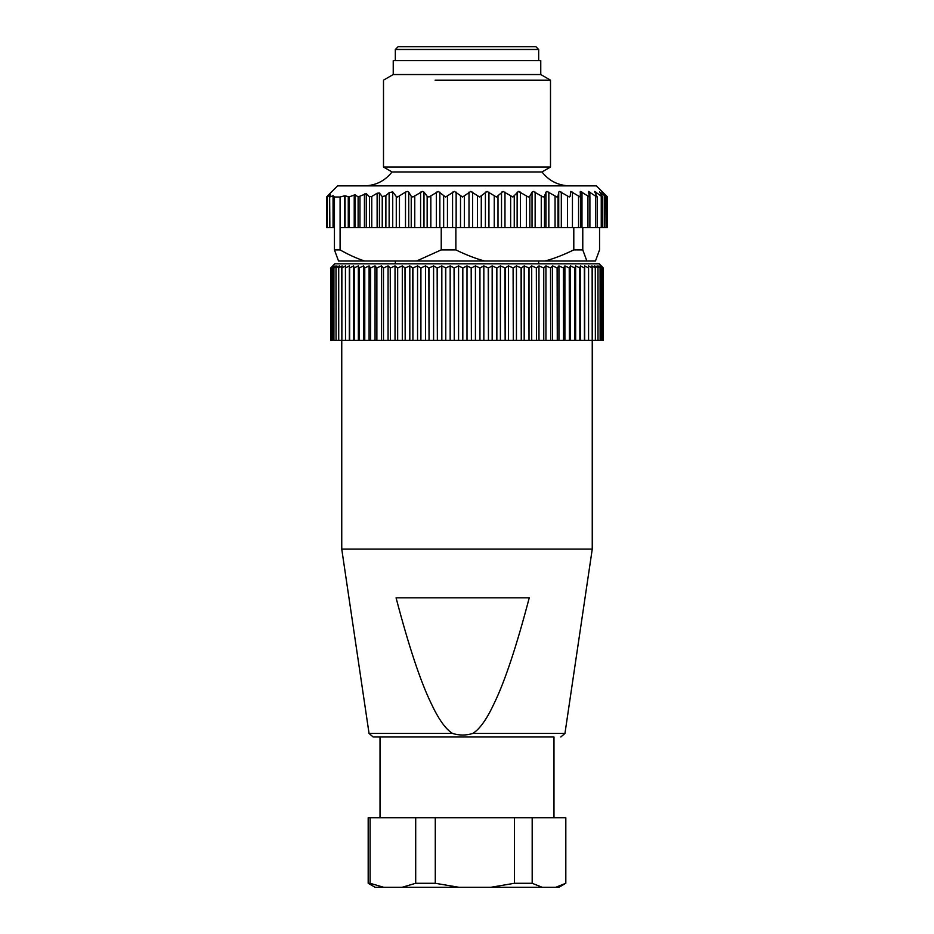 <?xml version="1.0" encoding="UTF-8"?>
<svg xmlns="http://www.w3.org/2000/svg" width="934" height="934" viewBox="0 0 934 934"><rect width="100%" height="100%" fill="white"/><g stroke="black" fill="none" stroke-linecap="round" stroke-linejoin="round"><path stroke-width="1.4" d="M340.081 197.004L340.081 227.627L344.728 227.627L344.728 195.766L340.081 197.004L334.442 197.004L334.442 227.627L333.053 227.627L333.053 195.766L329.842 196.969L330.286 194.809L327.262 196.887L329.889 193.653L327.122 196.432M333.053 227.627L327.262 227.627L327.414 196.502M329.842 227.627L329.655 196.852M333.053 195.766L334.442 197.004M344.728 195.766L349.141 196.852L349.141 227.627L348.265 227.627L348.265 196.969M399.46 196.257L399.46 227.627L405.508 227.627L405.508 192.1L397.569 197.004L396.273 196.502L392.724 191.855L389.128 192.696L385.882 195.673L382.239 196.619L379.426 193.034L377.126 193.233L371.767 196.432L369.467 196.77L366.28 193.653L358.119 196.887L355.095 194.809L349.141 196.852M405.508 192.1L407.411 191.435L408.73 192.1L411.229 196.257L412.863 197.004L422.495 191.435L423.978 192.1L427.153 196.257L428.951 197.004L438.244 191.435L445.611 197.004L454.414 191.435L462.575 197.004L470.771 191.435L479.597 197.004L487.069 191.435L496.444 197.004L503.076 191.435L512.859 197.004L518.545 191.435L528.294 197.004L529.835 196.257L532.03 192.1L533.267 191.435L543.144 197.004L544.487 196.257L545.958 192.1L547.009 191.435L556.886 197.004L557.995 196.257L558.719 192.1L559.571 191.435L569.296 197.004L570.172 196.257L570.779 191.435L580.212 197.004L580.469 191.435L589.459 197.004L588.478 191.435L596.908 197.004L594.713 191.435L602.442 197.004M607.298 196.77L596.429 185.878L337.571 185.878L327.776 195.661M580.212 197.004L580.831 196.257M580.049 192.1L580.469 191.435M589.459 197.004L589.821 196.257M588.292 192.1L588.478 191.435M596.908 197.004L597.001 196.257M594.748 192.1L594.713 191.435M607.298 227.627L606.878 196.432L603.457 193.233L605.851 196.619L599.535 191.855L602.43 196.502M605.851 196.619L606.061 227.627L601.251 227.627L601.251 196.257M599.558 227.627L599.558 249.892L595.448 261.03L586.879 261.03L582.781 249.892L582.781 227.627L567.545 227.627L567.545 196.257M327.262 227.627L326.48 227.627L326.48 197.004M329.632 196.946L329.632 227.627L329.655 197.004M334.442 227.627L334.442 249.892L338.552 261.03L364.809 261.03C357.232 258.671 348.989 254.959 340.081 249.892L334.442 249.892M340.081 227.627L340.081 249.892M348.265 227.627L344.728 227.627M349.141 227.627L358.119 227.627L358.119 196.887M359.964 196.502L359.964 227.627L358.119 227.627M359.964 227.627L369.467 227.627L369.467 196.77M371.767 196.432L371.767 227.627L369.467 227.627M371.767 227.627L382.239 227.627L382.239 196.619M385.882 195.673L385.882 227.627L382.239 227.627M385.882 227.627L399.46 227.627M405.508 227.627L441.233 227.627L441.233 249.892L416.517 261.03L364.809 261.03M445.611 227.627L455.874 227.627L455.874 249.892L441.233 249.892M514.26 196.257L514.26 227.627L455.874 227.627M514.26 227.627L526.391 227.627L526.391 196.257M529.835 196.257L529.835 227.627L526.391 227.627M529.835 227.627L541.265 227.627L541.265 196.257M544.487 196.257L544.487 227.627L541.265 227.627M544.487 227.627L555.053 227.627L555.053 196.257M557.995 196.257L557.995 227.627L555.053 227.627M557.995 227.627L567.545 227.627M582.781 227.627L587.941 227.627L587.941 196.257M589.821 227.627L587.941 227.627M589.903 196.654L589.903 227.627L595.542 227.627L595.542 196.257M597.001 227.627L595.542 227.627M597.188 196.805L597.188 227.627L601.251 227.627M605.851 227.627L606.878 227.627M441.233 227.627L445.436 227.627M364.202 185.878C375.666 185.597 384.936 180.963 392.035 171.949L541.965 171.949C549.064 180.963 558.334 185.597 569.798 185.878M573.791 227.627L573.791 249.892C563.4 254.959 553.792 258.671 544.966 261.03L586.879 261.03M582.781 249.892L573.791 249.892M416.517 261.03L484.688 261.03C475.861 258.671 466.253 254.959 455.874 249.892M544.966 261.03L484.688 261.03M392.035 171.949L383.5 167.023L550.5 167.023L541.965 171.949M540.763 74.533L393.237 74.533L393.237 60.617L540.763 60.617L540.763 74.533L550.5 80.161L435.116 80.161M553.979 817.717L553.979 736.996L373.18 736.996L380.021 736.996L380.021 817.717M553.979 736.996L430.235 736.996M452.523 733.435C459.318 735.572 466.089 735.572 472.802 733.435C479.737 729.15 486.871 719.11 494.214 703.29C504.874 681.388 516.549 646.235 529.251 597.818L396.074 597.818C408.672 645.873 420.312 680.956 430.994 703.057C438.408 719.005 445.576 729.127 452.523 733.435L369.047 733.435L373.18 736.996M369.047 733.435L341.751 549.11L592.249 549.11L564.953 733.435L472.802 733.435M565.817 883.284L558.859 887.3L555.718 887.3L565.817 883.284L565.817 817.717L368.218 817.717M370.097 883.284L383.757 887.3L375.141 887.3L368.183 883.284L370.097 883.284L370.097 817.717M402.029 887.3L415.7 883.284L435.279 883.284L459.014 887.3L383.757 887.3M415.7 883.284L415.7 817.717M435.279 883.284L435.279 817.717M490.747 887.3L514.494 883.284L532.182 883.284L542.257 887.3L459.014 887.3M514.494 883.284L514.494 817.717M532.182 883.284L532.182 817.717M555.718 887.3L542.257 887.3M565.782 883.284L565.782 817.717M332.271 267.988L333.753 265.898L330.683 267.988L334.781 263.808L599.219 263.808L603.329 267.988L601.041 265.898L602.792 267.988L600.247 265.898L601.729 267.988L598.928 265.898L600.13 267.988L597.083 265.898L598.005 267.988L594.724 265.898L595.367 267.988L591.876 265.898L592.214 267.988L588.525 265.898L588.572 267.988L584.684 265.898L584.451 267.988L580.399 265.898L579.862 267.988L575.648 265.898L574.83 267.988L570.476 265.898L569.378 267.988L564.907 265.898L563.517 267.988L558.941 265.898L557.283 267.988L552.601 265.898L550.675 267.988L545.935 265.898L543.751 267.988L538.965 265.898L536.525 267.988L531.703 265.898L529.018 267.988L524.184 265.898L521.265 267.988L516.444 265.898L513.303 267.988L508.505 265.898L505.154 267.988L500.402 265.898L496.853 267.988L492.171 265.898L488.447 267.988L483.835 265.898L479.948 267.988L475.429 265.898L471.39 267.988L467 265.898L462.82 267.988L458.571 265.898L454.274 267.988L450.165 265.898L445.775 267.988L441.829 265.898L437.357 267.988L433.598 265.898L429.056 267.988L425.495 265.898L420.907 267.988L417.556 265.898L412.933 267.988L409.816 265.898L405.181 267.988L402.297 265.898L397.662 267.988L395.035 265.898L390.424 267.988L388.065 265.898L383.489 267.988L381.399 265.898L376.717 267.988L375.059 265.898L370.483 267.988L369.093 265.898L364.622 267.988L363.524 265.898L359.17 267.988L358.352 265.898L354.138 267.988L353.601 265.898L349.549 267.988L349.316 265.898L345.428 267.988L345.475 265.898L341.786 267.988L342.124 265.898L338.633 267.988L339.276 265.898L335.995 267.988L336.917 265.898L333.87 267.988L335.072 265.898L332.271 267.988L332.271 340.35L330.683 340.35L330.671 267.988L330.671 340.35M603.329 340.35L603.329 267.988L603.317 340.35L601.729 340.35L601.729 267.988M601.694 267.988L601.729 340.35M601.694 340.35L600.13 340.35L600.13 267.988M600.083 267.988L600.13 340.35M600.083 340.35L598.005 340.35L598.005 267.988M597.947 267.988L598.005 340.35M597.947 340.35L595.367 340.35L595.367 267.988M595.285 267.988L595.367 340.35M595.285 340.35L592.214 340.35L592.214 267.988M592.133 267.988L592.214 340.35M592.133 340.35L588.572 340.35L588.572 267.988M588.478 267.988L588.572 340.35M588.478 340.35L584.451 340.35L584.451 267.988M584.345 267.988L584.451 340.35M584.345 340.35L579.862 340.35L579.862 267.988M579.745 267.988L579.862 340.35M579.745 340.35L574.83 340.35L574.83 267.988M574.702 267.988L574.83 340.35M574.702 340.35L569.378 340.35L569.378 267.988M569.238 267.988L569.378 340.35M569.238 340.35L563.517 340.35L563.517 267.988M563.365 267.988L563.517 340.35M563.365 340.35L557.283 340.35L557.283 267.988M557.119 267.988L557.283 340.35M557.119 340.35L550.675 340.35L550.675 267.988M550.511 267.988L550.675 340.35M550.511 340.35L543.751 340.35L543.751 267.988M543.576 267.988L543.751 340.35M543.576 340.35L536.525 340.35L536.525 267.988M536.338 267.988L536.525 340.35M536.338 340.35L529.018 340.35L529.018 267.988M528.819 267.988L529.018 340.35M528.819 340.35L521.265 340.35L521.265 267.988M521.067 267.988L521.265 340.35M521.067 340.35L513.303 340.35L513.303 267.988M513.093 267.988L513.303 340.35M513.093 340.35L505.154 340.35L505.154 267.988M504.944 267.988L505.154 340.35M504.944 340.35L496.853 340.35L496.853 267.988M496.643 267.988L496.853 340.35M496.643 340.35L488.447 340.35L488.447 267.988M488.225 267.988L488.447 340.35M488.225 340.35L479.948 340.35L479.948 267.988M479.726 267.988L479.948 340.35M479.726 340.35L471.39 340.35L471.39 267.988M471.18 267.988L471.39 340.35M471.18 340.35L462.82 340.35L462.82 267.988M462.61 267.988L462.82 340.35M462.61 340.35L454.274 340.35L454.274 267.988M454.052 267.988L454.274 340.35M454.052 340.35L445.775 340.35L445.775 267.988M445.553 267.988L445.775 340.35M445.553 340.35L437.357 340.35L437.357 267.988M437.147 267.988L437.357 340.35M437.147 340.35L429.056 340.35L429.056 267.988M428.846 267.988L429.056 340.35M428.846 340.35L420.907 340.35L420.907 267.988M420.697 267.988L420.907 340.35M420.697 340.35L412.933 340.35L412.933 267.988M412.735 267.988L412.933 340.35M412.735 340.35L405.181 340.35L405.181 267.988M404.982 267.988L405.181 340.35M404.982 340.35L397.662 340.35L397.662 267.988M397.475 267.988L397.662 340.35M397.475 340.35L390.424 340.35L390.424 267.988M390.249 267.988L390.424 340.35M390.249 340.35L383.489 340.35L383.489 267.988M383.325 267.988L383.489 340.35M383.325 340.35L376.881 340.35L376.881 267.988M376.717 267.988L376.881 340.35M376.717 340.35L370.635 340.35L370.635 267.988M370.483 267.988L370.635 340.35M370.483 340.35L364.762 340.35L364.762 267.988M364.622 267.988L364.762 340.35M364.622 340.35L359.298 340.35L359.298 267.988M359.17 267.988L359.298 340.35M359.17 340.35L354.255 340.35L354.255 267.988M354.138 267.988L354.255 340.35M354.138 340.35L349.655 340.35L349.655 267.988M349.549 267.988L349.655 340.35M349.549 340.35L345.522 340.35L345.522 267.988M345.428 267.988L345.522 340.35M345.428 340.35L341.867 340.35L341.867 267.988M341.786 267.988L341.867 340.35M341.786 340.35L338.715 340.35L338.715 267.988M338.633 267.988L338.715 340.35M338.633 340.35L336.053 340.35L336.053 267.988M335.995 267.988L336.053 340.35M335.995 340.35L333.917 340.35L333.917 267.988M333.87 267.988L333.917 340.35M333.87 340.35L332.306 340.35L332.306 267.988M331.208 340.35L331.231 267.988L331.208 340.35M602.792 340.35L602.792 267.988L602.769 340.35M584.684 340.35L584.684 265.898M580.399 340.35L580.399 265.898M575.648 340.35L575.648 265.898M570.476 340.35L570.476 265.898M564.907 340.35L564.907 265.898M558.941 340.35L558.941 265.898M552.601 340.35L552.601 265.898M545.935 340.35L545.935 265.898M538.965 340.35L538.965 265.898M531.703 340.35L531.703 265.898M524.184 340.35L524.184 265.898M516.444 340.35L516.444 265.898M508.505 340.35L508.505 265.898M500.402 340.35L500.402 265.898M492.171 340.35L492.171 265.898M483.835 340.35L483.835 265.898M475.429 340.35L475.429 265.898M467 340.35L467 265.898M458.571 340.35L458.571 265.898M450.165 340.35L450.165 265.898M441.829 340.35L441.829 265.898M433.598 340.35L433.598 265.898M425.495 340.35L425.495 265.898M417.556 340.35L417.556 265.898M409.816 340.35L409.816 265.898M402.297 340.35L402.297 265.898M395.035 340.35L395.035 265.898M388.065 340.35L388.065 265.898M381.399 340.35L381.399 265.898M375.059 340.35L375.059 265.898M369.093 340.35L369.093 265.898M363.524 340.35L363.524 265.898M358.352 340.35L358.352 265.898M353.601 340.35L353.601 265.898M349.316 340.35L349.316 265.898M398.106 46.7L395.327 49.479L538.673 49.479L535.894 46.7L398.106 46.7M538.673 263.808L538.673 261.03M395.327 263.808L395.327 261.03M395.327 60.617L395.327 49.479M538.673 60.617L538.673 49.479M326.702 196.77L326.702 227.627M333.24 227.627L333.24 195.766M345.055 227.627L345.055 195.766M354.219 227.627L354.219 194.856M355.095 194.809L355.095 227.627M364.435 227.627L364.435 193.922M366.28 193.653L366.28 227.627M377.126 227.627L377.126 193.233M379.426 193.034L379.426 227.627M389.128 227.627L389.128 192.696M392.724 191.855L392.724 227.627M396.273 196.502L396.273 227.627M408.73 192.1L408.73 227.627M411.229 196.257L411.229 227.627M414.766 196.257L414.766 227.627M420.592 227.627L420.592 192.1M423.978 192.1L423.978 227.627M427.153 196.257L427.153 227.627M430.843 196.257L430.843 227.627M436.353 227.627L436.353 192.1M439.856 192.1L439.856 227.627M443.662 196.257L443.662 227.627M447.456 196.257L447.456 227.627M452.57 227.627L452.57 192.1M456.142 192.1L456.142 227.627M460.509 196.257L460.509 227.627M464.35 196.257L464.35 227.627M468.996 227.627L468.996 192.1M472.581 192.1L472.581 227.627M477.461 196.257L477.461 227.627M481.279 196.257L481.279 227.627M485.4 227.627L485.4 192.1M488.937 192.1L488.937 227.627M494.249 196.257L494.249 227.627M497.997 196.257L497.997 227.627M501.523 227.627L501.523 192.1M504.979 192.1L504.979 227.627M510.641 196.257L510.641 227.627M517.144 227.627L517.144 192.1M520.448 192.1L520.448 227.627M532.03 227.627L532.03 192.1M535.147 192.1L535.147 227.627M545.958 227.627L545.958 192.1M548.842 192.1L548.842 227.627M558.719 227.627L558.719 192.1M561.322 192.1L561.322 227.627M572.437 192.1L572.437 227.627M578.566 227.627L578.566 196.257M580.831 196.665L580.831 227.627L580.855 196.479M581.987 192.1L581.987 227.627M589.856 192.1L589.856 196.362M595.915 192.1L595.915 194.225M601.087 192.696L601.087 194.295M604.333 227.627L604.333 195.673M327.04 196.992L327.04 227.627M602.593 196.957L602.593 227.627M607.52 197.004L607.52 227.627M550.5 80.161L550.5 167.023M393.237 74.533L383.5 80.161L383.5 167.023M564.953 733.435L560.82 736.996M341.751 340.35L341.751 549.11M592.249 340.35L592.249 549.11M368.183 883.284L368.183 817.717"/></g></svg>
